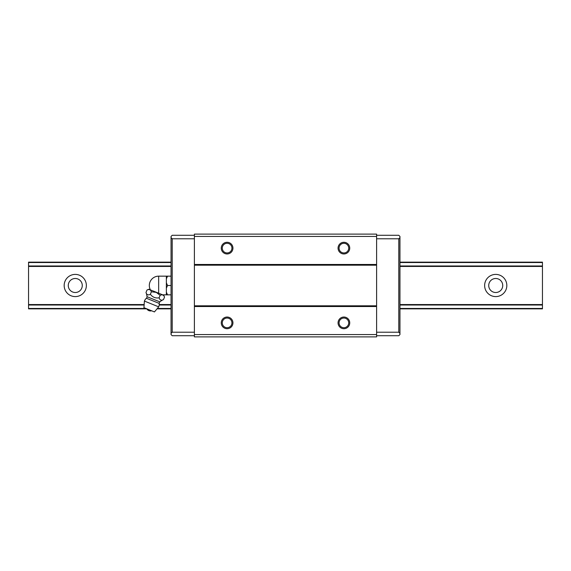 <?xml version="1.0" encoding="UTF-8"?>
<svg xmlns="http://www.w3.org/2000/svg" width="571" height="571" viewBox="0 0 571 571"><rect width="100%" height="100%" fill="white"/><g stroke="black" fill="none" stroke-linecap="round" stroke-linejoin="round"><path stroke-width="0.86" d="M64.173 285.5A11.099 11.099 0 0 1 75.265 274.401A11.099 11.099 0 0 1 86.364 285.5A11.099 11.099 0 0 1 75.265 296.599A11.099 11.099 0 0 1 64.173 285.5M82.274 285.5A7.009 7.009 0 0 0 75.265 278.491A7.009 7.009 0 0 0 68.263 285.5A7.009 7.009 0 0 0 75.265 292.509A7.009 7.009 0 0 0 82.274 285.5M484.636 285.5A11.099 11.099 0 0 1 495.735 274.401A11.099 11.099 0 0 1 506.827 285.5A11.099 11.099 0 0 1 495.735 296.599A11.099 11.099 0 0 1 484.636 285.5M502.737 285.5A7.009 7.009 0 0 0 495.735 278.491A7.009 7.009 0 0 0 488.726 285.5A7.009 7.009 0 0 0 495.735 292.509A7.009 7.009 0 0 0 502.737 285.5M171.043 262.139L28.55 262.139L28.55 308.861L146.797 308.861M157.011 308.861L171.043 308.861M399.957 308.861L542.45 308.861L542.45 262.139L399.957 262.139M231.933 322.872A4.825 4.825 0 0 0 227.101 318.047A4.825 4.825 0 0 0 222.276 322.872A4.825 4.825 0 0 0 227.101 327.704A4.825 4.825 0 0 0 231.933 322.872M221.262 322.872A5.838 5.838 0 0 1 227.101 317.033A5.838 5.838 0 0 1 232.939 322.872A5.838 5.838 0 0 1 227.101 328.718A5.838 5.838 0 0 1 221.262 322.872M348.724 248.128A4.825 4.825 0 0 0 343.899 243.296A4.825 4.825 0 0 0 339.067 248.128A4.825 4.825 0 0 0 343.899 252.953A4.825 4.825 0 0 0 348.724 248.128M338.061 248.128A5.838 5.838 0 0 1 343.899 242.282A5.838 5.838 0 0 1 349.738 248.128A5.838 5.838 0 0 1 343.899 253.967A5.838 5.838 0 0 1 338.061 248.128M231.933 248.128A4.825 4.825 0 0 0 227.101 243.296A4.825 4.825 0 0 0 222.276 248.128A4.825 4.825 0 0 0 227.101 252.953A4.825 4.825 0 0 0 231.933 248.128M221.262 248.128A5.838 5.838 0 0 1 227.101 242.282A5.838 5.838 0 0 1 232.939 248.128A5.838 5.838 0 0 1 227.101 253.967A5.838 5.838 0 0 1 221.262 248.128M348.724 322.872A4.825 4.825 0 0 0 343.899 318.047A4.825 4.825 0 0 0 339.067 322.872A4.825 4.825 0 0 0 343.899 327.704A4.825 4.825 0 0 0 348.724 322.872M338.061 322.872A5.838 5.838 0 0 1 343.899 317.033A5.838 5.838 0 0 1 349.738 322.872A5.838 5.838 0 0 1 343.899 328.718A5.838 5.838 0 0 1 338.061 322.872M399.957 237.615L399.957 333.385L398.794 332.215L398.794 238.785L399.957 237.615L399.957 236.444L398.794 235.281L376.603 235.281M376.603 335.719L398.794 335.719L399.957 334.556L399.957 333.385M398.794 332.215L376.603 332.215M171.043 333.385L171.043 237.615L172.206 238.785L172.206 332.215L171.043 333.385L171.043 334.556L172.206 335.719L194.397 335.719M194.397 235.281L172.206 235.281L171.043 236.444L171.043 237.615M398.794 238.785L376.603 238.785M172.206 238.785L194.397 238.785M172.206 332.215L194.397 332.215M194.397 334.556L194.397 336.89L376.603 336.89L376.603 334.556L194.397 334.556L194.397 234.11L376.603 234.11L376.603 236.444L194.397 236.444M376.603 236.444L376.603 264.48L194.397 264.48M376.603 264.48L376.603 265.18L194.397 265.18M376.603 265.18L376.603 305.82L194.397 305.82M376.603 305.82L376.603 306.52L194.397 306.52M376.603 306.52L376.603 334.556M147.011 296.684A1.87 1.87 0 0 1 146.397 298.233L159.245 303.422A1.87 1.87 0 0 1 159.88 301.881A14.018 14.018 0 0 1 163.506 299.582C161.329 300.76 159.873 300.175 159.123 297.819C155.498 298.405 152.578 297.227 150.373 294.279C148.203 295.457 146.74 294.864 145.998 292.516A14.018 14.018 0 0 1 147.011 296.684L159.88 301.881M171.043 285.5L167.531 285.5L166.368 282.823L166.368 278.834L167.531 276.157L166.368 276.157L166.368 278.834M171.043 294.843L167.531 294.843L166.368 292.166L166.368 282.823M150.409 289.882A9.343 9.343 0 0 1 158.659 276.157L166.368 276.157M164.512 297.084L163.741 295.271L148.824 289.24L147.004 290.011C149.102 289.026 150.566 289.611 151.386 291.781L156.233 292.373L160.137 295.321C162.235 294.329 163.691 294.914 164.512 297.084L163.506 299.582M159.245 303.422A7.709 7.709 0 0 1 158.702 306.848L144.406 301.074A7.709 7.709 0 0 1 146.397 298.233M144.406 301.074L143.942 307.676L154.441 311.923L158.702 306.848M151.615 310.781A4.254 4.254 0 0 1 146.776 308.825M160.137 295.321L159.123 297.819M151.386 291.781L150.373 294.279M147.004 290.011L145.998 292.516M171.043 276.157L167.531 276.157M162.685 294.843L167.531 294.843M166.368 288.177L167.531 285.5M166.368 294.843L166.368 292.166M28.55 308.468L145.905 308.468M157.339 308.468L171.043 308.468M399.957 308.468L542.45 308.468M28.55 305.014L144.128 305.014M159.188 305.014L171.043 305.014M399.957 305.014L542.45 305.014M28.55 304.55L144.163 304.55M159.238 304.55L171.043 304.55M399.957 304.55L542.45 304.55M28.55 266.45L171.043 266.45M399.957 266.45L542.45 266.45M28.55 265.986L171.043 265.986M399.957 265.986L542.45 265.986M28.55 262.532L171.043 262.532M399.957 262.532L542.45 262.532M158.659 293.216L158.659 276.157"/></g></svg>

